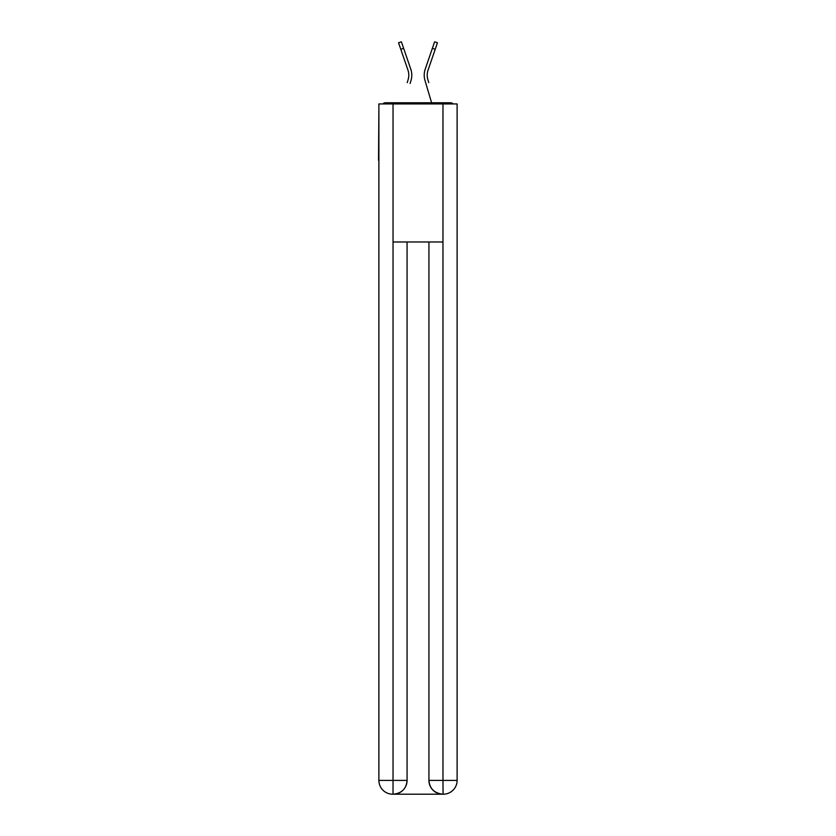 <?xml version="1.0" encoding="UTF-8"?>
<svg xmlns="http://www.w3.org/2000/svg" width="836" height="836" viewBox="0 0 836 836"><rect width="100%" height="100%" fill="white"/><g stroke="black" fill="none" stroke-linecap="round" stroke-linejoin="round"><path stroke-width="1.25" d="M457.114 109.903L457.114 208.613M378.886 160.293L378.886 208.613M378.541 160.293L378.886 109.903M453.133 103.925A3.448 3.448 0 0 0 450.562 102.776L385.438 102.776A3.448 3.448 0 0 0 382.867 103.925M450.562 102.776L435.943 102.776M400.057 102.776L385.438 102.776M408.616 77.518L408.156 79.545L408.616 77.518M403.631 48.331L400.799 49.303L398.553 42.772L401.385 41.8L410.789 69.189A18.402 18.402 0 0 1 411.03 80.392L410.11 83.485M407.247 82.639L408.156 79.545A15.414 15.414 0 0 0 407.958 70.161A15.414 15.414 0 0 1 408.794 75.167M427.384 77.518L427.844 79.545L427.384 77.518M424.97 80.392L431.606 102.776L424.97 80.392A18.402 18.402 0 0 1 425.21 69.189L434.615 41.8L437.447 42.772L428.042 70.161A15.414 15.414 0 0 0 427.844 79.545L428.753 82.639M428.042 70.161A15.414 15.414 0 0 0 427.206 75.167A15.414 15.414 0 0 1 428.042 70.161A15.414 15.414 0 0 0 427.206 75.167A15.414 15.414 0 0 1 428.042 70.161A15.414 15.414 0 0 0 427.206 75.167A15.414 15.414 0 0 1 428.042 70.161A15.414 15.414 0 0 0 427.206 75.167A15.414 15.414 0 0 1 428.042 70.161A15.414 15.414 0 0 0 427.206 75.167A15.414 15.414 0 0 1 428.042 70.161A15.414 15.414 0 0 0 427.206 75.167A15.414 15.414 0 0 1 428.042 70.161A15.414 15.414 0 0 0 427.206 75.167A15.414 15.414 0 0 1 428.042 70.161A15.414 15.414 0 0 0 427.206 75.167A15.414 15.414 0 0 1 428.042 70.161A15.414 15.414 0 0 0 427.206 75.167A15.414 15.414 0 0 1 428.042 70.161A15.414 15.414 0 0 0 427.206 75.167A15.414 15.414 0 0 1 428.042 70.161A15.414 15.414 0 0 0 427.206 75.167A15.414 15.414 0 0 1 428.042 70.161A15.414 15.414 0 0 0 427.206 75.167M392.69 794.2A13.804 13.804 0 0 1 378.886 780.396L407.069 780.396L407.069 241.98L407.069 780.396A13.804 13.804 0 0 1 393.265 794.2L392.69 794.2A13.804 13.804 0 0 1 378.886 780.396L378.886 103.925L393.035 103.925L393.035 241.98L442.965 241.98L442.965 103.925L393.035 103.925M442.965 103.925L457.114 103.925L457.114 780.396A13.804 13.804 0 0 1 443.31 794.2L442.735 794.2A13.804 13.804 0 0 1 428.931 780.396L428.931 241.98L428.931 780.396C429.631 788.536 434.229 793.134 442.735 794.2L393.265 794.2C401.802 793.312 406.4 788.703 407.069 780.396M428.931 780.396L442.965 780.396L443.07 794.2M393.035 241.98L393.035 794.2M410.789 69.189L407.592 59.858M400.799 49.303L407.958 70.161M425.21 69.189L428.408 59.858M442.965 241.98L442.965 780.396L457.114 780.396M435.201 49.303L432.369 48.331"/></g></svg>
